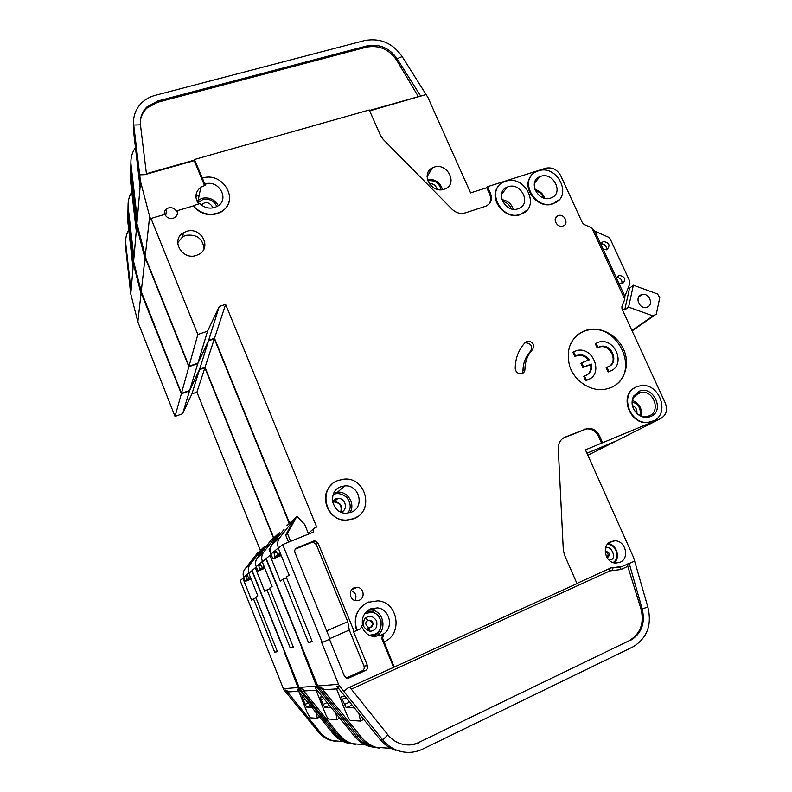 <?xml version="1.0" encoding="UTF-8"?>
<svg xmlns="http://www.w3.org/2000/svg" width="792" height="792" viewBox="0 0 792 792"><rect width="100%" height="100%" fill="white"/><g stroke="black" fill="none" stroke-linecap="round" stroke-linejoin="round"><path stroke-width="1.19" d="M356.529 629.937L355.4 625.779M340.718 512.018C342.164 506.137 339.897 502.752 333.897 501.88L332.67 502.059M586.981 453.262L615.681 441.263M378.17 747.945L371.062 746.579C365.36 744.698 360.548 741.361 356.618 736.59L357.925 735.382M374.467 747.46L368.825 746.232C363.162 744.361 358.39 741.055 354.489 736.322L315.216 687.931L317.473 687.773L316.473 686.07L299.119 687.466L300.039 689.03L302 688.892L305.078 690.871L308.563 690.654M300.039 689.03L337.036 734.135C340.669 738.55 345.134 741.639 350.42 743.381L352.371 743.688C347.045 741.926 342.55 738.817 338.887 734.372L302 688.892M352.371 743.688L365.043 744.718M350.42 743.381L355.628 744.529M299.119 687.466L252.094 570.507L255.301 567.795L264.716 591.386L267.003 589.872L290.209 647.935L293.288 647.054L269.696 588.09L272.121 586.476L262.271 561.874L265.904 558.796L301.99 647.915M205.019 367.339L199.633 369.201L189.644 390.476L197.743 363.667L208.524 340.778L214.345 338.808L205.019 367.339L273.755 537.887M189.644 390.476L181.457 393.337L188.872 366.706L146.174 260.231L146.075 261.093L144.976 258.34L141.253 291.545L133.452 260.994L127.967 210.999L128.205 207.474C127.631 201.891 128.829 196.743 131.799 192.03M141.253 291.545L181.457 393.337M197.743 363.667L188.872 366.706M214.345 338.808L289.278 523.482M322.176 691.921L321.403 692.614L317.473 687.773M354.489 736.322L356.618 736.59L321.403 692.614M301.693 648.044L316.473 686.07M256.44 567.329L255.301 567.795M269.923 588.654L267.003 589.872M290.209 647.935L293.129 646.668M128.056 204.989L127.967 210.999M133.452 260.994L133.799 256.994L128.205 207.474M136.402 219.958L135.897 219.978L136.669 226.255L133.581 261.677M130.294 171.379L130.185 177.893L136.135 230.086L136.531 225.522M135.452 147.56C131.868 152.757 130.403 158.539 131.056 164.885L130.452 173.874L131.304 173.844M144.976 258.34L136.669 226.255M135.897 219.978L130.452 173.874L130.185 177.893M208.524 340.778L199.633 369.201M365.973 617.859L367.567 620.532L365.973 617.859M369.567 627.838L369.577 630.996L369.567 627.838M271.181 554.846L269.112 549.688L270.448 548.51M262.489 561.686L262.39 561.449C261.182 558.103 261.627 555.004 263.706 552.133L257.479 557.736C255.46 560.508 255.034 563.498 256.192 566.726L257.945 571.111L264.835 568.29M323.859 698.584L321.136 699.831L324.71 707.385L331.086 707.484M280.507 533.897L279.428 532.778L277.616 534.313L263.706 552.133M269.112 549.688L277.616 534.313L269.518 541.827L268.577 543.52M257.479 557.736L270.913 540.53M335.966 713.493L337.016 719.552L328.601 719.007C327.769 718.601 326.621 716.651 325.156 713.147L316.087 690.188M263.993 566.191L262.241 567.626L264.241 566.805M264.35 567.072L259.598 569.012L259.825 569.587L257.945 571.111M259.598 569.012L258.806 565.924L260.469 564.488L262.241 567.626M260.994 564.983L258.845 565.854M321.136 699.831L320.413 697.019L322.453 696.861M335.798 713.572L335.58 713.028M259.825 569.587L264.577 567.636M279.14 532.887L273.923 542.332M354.479 744.272L348.143 743.035C342.896 741.302 338.481 738.243 334.877 733.867L335.986 732.857M351.371 743.866L346.262 742.738C341.055 741.025 336.659 737.986 333.085 733.639L297.089 689.248L298.98 689.109L298.069 687.545L283.387 688.723L284.239 690.178L285.902 690.06L288.743 691.881L291.971 691.683M284.239 690.178L318.315 731.798C321.661 735.867 325.789 738.718 330.68 740.332L332.333 740.589C327.413 738.956 323.265 736.095 319.889 731.996L285.902 690.06M332.333 740.589L343.391 741.639M330.68 740.332L335.422 741.371M283.387 688.723L240.174 580.635L242.897 578.318L251.549 600.108L253.499 598.821L274.774 652.361L277.388 651.608L255.776 597.307L257.836 595.95L248.817 573.299L251.876 570.695L284.813 652.558M196.921 392.129L191.921 393.881L182.625 413.731L189.516 390.901L199.495 369.646L204.871 367.795L196.921 392.129L260.33 550.361M182.625 413.731L175.032 416.434L181.338 393.763L142.124 295.386L141.025 293.565L137.848 321.889L130.64 293.446L125.572 246.856L125.779 243.827C125.265 238.867 126.255 234.244 128.75 229.957M137.848 321.889L175.032 416.434M189.516 390.901L181.338 393.763M204.871 367.795L273.517 538.114M303.237 692.97L302.584 693.544L298.98 689.109M333.085 733.639L334.877 733.867L302.584 693.544M284.556 652.677L298.069 687.545M243.916 577.903L242.897 578.318M255.974 597.792L253.499 598.821M274.774 652.361L277.25 651.281M125.631 241.372L125.572 246.856M130.64 293.446L130.937 290.02L125.779 243.827M133.115 257.994L133.393 263.845L130.749 294.089M127.542 212.632L127.463 218.533L132.927 267.043L133.264 263.162M128.165 207.098L127.69 215.117L128.413 215.077M141.025 293.565L133.393 263.845M132.68 258.014L127.69 215.117L127.463 218.533M199.495 369.646L191.921 393.881M255.559 562.934L255.727 561.548M249.044 573.101L248.955 572.873C247.856 569.794 248.272 566.933 250.203 564.28L244.906 569.042C243.045 571.606 242.639 574.378 243.698 577.348L245.312 581.407L251.094 579.031M305.227 699.287L303.336 700.148L306.583 707.107L311.632 707.187M265.528 547.43L264.637 546.5L263.083 547.807L250.203 564.28M257.796 557.33L263.083 547.807L255.39 555.638M244.906 569.042L257.39 553.093M316.156 712.76L317.315 718.275L310.187 717.809L307.108 712.414L298.841 691.406M250.391 577.269L248.955 578.447L250.589 577.774M250.668 577.952L246.698 579.586L245.312 581.407M246.698 579.586L245.956 576.744L247.361 575.537L248.955 578.447M247.797 575.952L245.985 576.695M303.336 700.148L302.653 697.544L303.722 697.435M246.906 580.11L250.876 578.477M255.192 562.023L255.955 560.637M264.38 546.599L259.964 554.548M600.96 243.817C604.87 243.936 606.692 245.946 606.405 249.836M603.128 249.124L606.929 249.698C610.563 245.332 609.335 242.6 603.257 241.491L600.861 244.223L624.868 296.307L624.769 299.307L621.908 306.603L622.017 308.959L665.3 403.059C667.874 410.236 666.211 415.463 660.3 418.75L585.456 449.856L633.61 557.558L647.866 607.117C652.133 625.017 647.133 638.283 632.857 646.916L422.651 749.113C414.82 752.796 406.791 753.37 398.544 750.836L402.138 751.776M616.691 277.497C620.671 277.794 622.403 279.903 621.888 283.833M618.79 283.11L622.601 283.655C626.224 279.348 625.046 276.566 619.067 275.319L616.513 278.16M508.157 186.754C521.186 181.952 531.828 204.029 518.611 208.553L518.097 208.742C505.207 213.612 494.386 191.803 507.306 187.07L508.157 186.754M540.748 176.309C553.519 171.597 564.142 193.456 551.173 197.861L550.688 198.04C538.045 202.821 527.274 181.2 539.956 176.606L540.748 176.309M608.899 371.468L606.929 367.151L606.177 367.656L608.127 371.963L610.236 371.032C626.135 365.617 615.552 337.808 599.277 341.966L595.267 343.649L597.208 347.935L599.92 346.916C610.028 344.342 618.116 360.499 609.513 366.151M606.929 367.151L608.286 366.745C619.403 362.993 612.077 343.54 600.673 346.391L597.96 347.411L596.01 343.114M608.127 371.963L612.058 370.141M586.456 380.259L584.486 375.903L583.753 376.398L585.724 380.744L587.812 379.813C603.91 374.329 593.436 346.352 576.942 350.48L572.844 352.192L574.794 356.509L577.596 355.469C581.912 354.846 585.555 356.4 588.545 360.113M585.724 380.744L589.793 378.833M584.486 375.903L585.862 375.487C590.426 373.299 592.258 369.488 591.357 364.072L583.625 367.062L581.674 362.756L589.406 359.776C586.417 355.935 582.724 354.331 578.308 354.945L575.507 355.994L573.557 351.668M639.045 391.278C653.351 384.793 665.458 411.107 650.598 416.552C646.104 418.196 641.748 417.364 637.54 414.058C631.996 408.613 630.67 402.643 633.56 396.148L639.045 391.278M638.629 392.951L640.985 392.327C653.717 389.852 661.271 411.573 649.123 415.899L646.421 416.592C643.134 416.899 640.084 415.919 637.273 413.632C632.234 408.692 631.036 403.276 633.659 397.376L638.629 392.951M340.669 486.813L344.708 485.922C359.36 484.308 365.132 507.355 351.202 512.246L346.51 513.206C331.967 514.176 327.007 491.406 340.669 486.813M369.379 635.243L374.606 634.362C384.863 630.392 382.348 613.067 371.468 612.266L364.805 613.602M366.379 612.859L364.954 613.394M369.854 635.461L372.458 635.055M216.859 206.583C214.048 200.693 209.345 198.356 202.742 199.584L197.802 202.831M332.62 501.821L334.333 501.514C340.58 502.534 342.778 506.058 340.926 512.107M341.213 512.226C348.46 509.702 345.56 497.703 337.917 498.475L335.729 498.96L332.571 501.524M606.86 557.35L607.979 557.142C610.216 554.746 609.771 552.875 606.642 551.559L605.345 551.945C608.325 553.073 608.87 554.885 606.979 557.36M333.828 500.574L333.283 500.623M641.391 294.713L641.975 294.535C649.084 292.426 654.192 304.831 647.133 307.118L646.46 307.326C639.332 309.335 634.372 296.931 641.391 294.713M369.201 620.374L368.191 620.255C364.736 622.274 365.003 624.749 368.993 627.69L370.933 627.422C374.062 624.512 373.735 622.086 369.943 620.146L369.201 620.374C372.983 622.304 373.309 624.72 370.181 627.63M362.211 627.106C364.211 632.234 367.815 635.332 373.012 636.402L380.497 635.441L383.773 633.847C394.06 627.106 389.496 608.781 377.388 607.89L370.527 608.89C364.231 612.186 361.548 617.503 362.479 624.848L360.449 628.858L354.182 631.58L318.038 543.055L314.889 540.867L313.523 541.114L296.842 547.916C294.97 548.915 294.337 550.44 294.941 552.499L330.007 639.085L322.235 642.5L282.675 544.549L313.543 532.046C312.929 530.006 313.553 528.502 315.404 527.531L316.671 527.017L225.611 304.356L219.255 306.445L207.534 331.234L197.842 334.471L189.011 366.201L197.891 363.162L208.682 340.243L219.255 306.445M420.879 96.357L397.079 58.727L402.168 56.588C392.753 43.114 380.259 37.759 364.676 40.531L155.39 95.297C150.015 96.733 145.431 99.267 141.639 102.901C135.541 109.049 132.898 116.424 133.719 125.037L139.709 174.844L144.827 174.636L194.228 160.627L204.009 184.338L205.623 185.17L200.851 187.15C195.188 191.892 194.436 197.495 198.604 203.97M202.366 178.091L204.326 182.843L205.94 183.685C219.542 180.328 229.541 199.505 217.612 206.158L214.513 207.544C208.969 208.92 204.079 207.613 199.841 203.603L194.585 205.217L194.386 207.009C202.633 214.81 211.642 216.315 221.394 211.494C240.342 201.138 223.116 171.072 202.366 178.091L194.436 159.499L369.29 109.969L380.427 135.353L383.18 139.382L452.133 209.276C456.103 212.969 460.489 214.167 465.3 212.87L485.912 206.158C491.03 203.465 492.555 199.188 490.476 193.327L487.506 186.714L486.743 187.724L489.703 194.327C491.159 197.812 490.971 201.01 489.139 203.92M444.074 189.258L445.302 188.783C458.103 183.605 447.272 162.469 434.244 167.112L432.66 167.736C420.196 173.131 431.204 193.961 444.074 189.258M331.808 484.427C318.097 495.743 328.353 521.235 346.352 520.235L353.638 518.78L357.737 516.513M338.045 480.487C317.661 487.258 324.789 521.294 346.559 520.077L353.846 518.631C374.834 511.177 365.874 476.507 343.857 479.17L338.045 480.487M562.973 225.997L563.013 225.977C569.408 224.037 564.409 213.226 558.212 215.592L558.103 215.632C551.767 217.622 556.806 228.373 562.973 225.997M634.778 387.783C618.76 395.634 630.086 425.363 648.113 422.443L653.529 420.8M636.946 386.694C618.899 392.773 629.353 425.294 648.529 422.225L652.707 421.166C671.002 414.582 659.469 381.942 640.362 385.773L636.946 386.694M610.454 387.852C623.947 382.576 630.145 365.696 624.304 350.965C618.631 336.194 602.168 326.502 588.03 329.71L584.536 330.749C570.487 337.639 565.547 349.519 569.725 366.399C574.675 381.219 590.575 391.634 604.741 389.387L610.454 387.852M577.774 334.57L583.813 331.294L587.298 330.264C617.186 322.017 640.688 370.814 613.899 386.169M196.287 255.45L198.743 254.41C212.414 247.668 200.98 226.294 186.486 231.393L183.417 232.759C170.399 239.857 182.11 260.578 196.287 255.45M177.685 242.718L182.675 236.719L185.714 235.363C196.614 233.977 202.732 238.412 204.049 248.668M531.472 175.537C520.374 187.041 537.56 209.85 552.846 203.851L559.023 199.832M538.283 170.904L536.976 171.389C518.047 178.349 534.263 210.692 553.182 203.495L553.786 203.277C573.349 196.743 557.479 163.865 538.283 170.904M359.281 600.227C365.429 597.93 363.785 587.605 357.251 587.317L354.182 587.793C348.094 590.03 349.569 600.287 356.063 600.702L359.281 600.227M351.084 590.584C355.677 592.515 357.004 595.822 355.063 600.504M526.957 341.303L525.413 342.302C518.75 349.331 515.354 358.033 515.216 368.399C515.75 372.072 517.81 373.854 521.384 373.745C523.631 373.171 524.809 371.695 524.947 369.31C525.027 361.479 527.581 354.885 532.61 349.539C534.778 344.589 533.085 341.788 527.522 341.134L526.957 341.303M524.69 343.075L525.571 342.768C531.115 343.411 532.798 346.203 530.64 351.133L532.61 349.539M498.416 186.368C487.625 198.248 504.91 220.631 520.285 214.612L526.878 210.197M505.672 181.279L504.276 181.794C485.021 188.971 501.306 221.592 520.591 214.256L521.245 214.018C541.183 207.316 525.264 174.101 505.672 181.279M197.842 334.471L150.995 218.463L164.845 214.355C166.617 217.691 169.419 218.988 173.24 218.236L174.883 217.473C177.22 215.731 177.923 213.494 176.992 210.751L176.824 211.791C175.062 208.474 172.28 207.187 168.468 207.93L166.696 208.761C164.746 210.217 163.984 212.127 164.409 214.483M368.686 601.989L367.607 602.415C356.618 608.563 352.994 617.909 356.737 630.462M602.583 442.659L599.415 435.61C596.782 430.541 592.852 428.125 587.595 428.343L565.132 437.095C560.538 439.243 558.251 443.045 558.271 448.51L563.3 549.985L564.528 555.133L577.012 583.615L394.218 667.092L384.09 641.837C403.207 634.333 398.148 602.039 377.883 600.821L367.834 602.336C356.836 608.484 353.212 617.839 356.954 630.402M427.868 175.339L427.343 174.478M620.087 562.261C630.006 558.34 625.541 540.401 614.81 540.797L610.889 541.599C601.069 545.341 605.167 563.201 615.879 563.082L620.087 562.261M369.508 609.394L369.715 609.889M370.389 609.909L370.052 609.107M634.738 561.112L621.987 566.528L610.969 567.894L576.932 583.437M563.419 437.976L586.605 428.898C591.842 428.68 595.772 431.095 598.396 436.144L601.564 443.183M586.961 453.212L616.641 440.768M282.675 544.549L278.309 548.262L289.159 575.18L286.249 577.111L312.226 641.629L308.533 642.688L283.031 579.249L280.299 581.061L269.963 555.341L266.162 558.568L317.721 685.971L359.182 736.907C363.152 741.728 368.013 745.094 373.774 747.004L379.536 748.252M390.822 748.311L376.091 747.361C370.29 745.44 365.389 742.045 361.39 737.184L321.057 687.515L324.423 689.674L328.215 689.446M317.721 685.971L338.54 684.298L339.649 686.169L336.917 686.367L380.12 739.53C384.407 744.727 389.644 748.361 395.832 750.41M339.649 686.169L382.685 739.847C387.011 745.104 392.297 748.767 398.544 750.836M351.341 689.188L609.919 570.893L620.908 569.527L627.789 566.369L641.025 609.038C644.411 623.353 640.401 633.947 628.977 640.807L419.156 742.272C414.602 744.44 409.84 745.252 404.87 744.698M380.12 739.53L382.685 739.847L387.951 734.927C391.476 739.193 395.792 742.154 400.891 743.787C407.385 745.717 413.711 745.242 419.879 742.351M630.095 640.678C641.53 633.798 645.549 623.195 642.154 608.84L647.866 607.117M394.218 667.092L347.738 688.099L343.976 691.495M641.025 609.038L642.154 608.84L629.175 563.241M194.06 206.158L194.307 207.395C202.554 215.196 211.543 216.691 221.295 211.88C225.304 209.375 227.898 205.94 229.066 201.554M176.992 210.751L194.189 205.653M624.868 296.307L629.888 283.556L629.769 281.239L610.177 238.887L608.434 237.174L594.861 231.205L591.852 227.878L624.769 299.307M591.852 227.878L584.13 224.482L582.377 222.76L560.756 175.735C557.142 169.419 552.054 166.924 545.49 168.27L487.506 186.714M366.142 617.73L367.775 620.473M369.775 627.779L369.775 631.016M208.682 340.243L214.523 338.273L289.565 523.215M130.888 162.39L130.779 169.033L136.749 222.968L146.253 259.588L189.011 366.201M338.54 684.298L321.72 642.639L322.235 642.5M382.902 634.055L381.714 638.402L393.555 667.181M329.512 639.302L344.391 676.061L346.807 678.18L348.975 677.962L365.627 670.408C367.468 669.329 368.072 667.735 367.438 665.626L353.608 631.749L354.182 631.58M308.533 642.688L312.038 641.154M283.031 579.249L286.526 577.794M269.963 555.341L271.25 554.816M628.977 640.807L419.156 742.272M349.737 687.189L387.951 734.927M383.773 633.847L382.595 638.203L384.09 641.837M627.789 566.369L627.68 563.924M194.228 160.627L194.436 159.499M429.422 172.884L428.69 171.24M402.168 56.588L427.898 97.406L470.577 192.872L486.743 187.724M195.901 196.337L199.168 195.376M140.333 121.255C140.927 116.157 143.105 111.791 146.857 108.157L157.618 102.267L157.747 101.029L367.043 45.877L366.508 47.144C378.962 44.906 388.961 49.183 396.495 59.964L418.394 96.634L369.517 110.484M396.495 59.964L397.079 58.727C389.525 47.926 379.517 43.639 367.043 45.877M157.747 101.029L146.965 106.93C141.956 111.88 139.788 117.84 140.451 124.839L133.719 125.037L133.393 129.819L133.541 122.572M136.887 223.71L140.56 181.655L139.927 186.308L133.393 129.819M130.779 169.033L131.056 164.885L137.155 218.255L136.749 222.968M426.195 94.515L369.696 110.87M157.618 102.267L366.508 47.144M140.451 124.839L146.47 174.171M139.709 174.844L140.402 180.853M140.56 181.655L149.668 216.493L150.876 219.493L150.995 218.463M145.243 255.945L149.668 216.493M594.861 231.205L600.861 244.223M329.809 638.599L349.282 630.046L363.993 666.112C364.617 668.191 364.013 669.765 362.192 670.834L346.332 678.021M295.307 549.153L311.731 542.451L313.097 542.203L316.206 544.371L347.757 621.68L326.68 630.877M349.282 630.046L347.757 621.68M214.523 338.273L225.611 304.356M207.534 331.234L197.891 363.162M524.947 369.31L522.997 370.824C523.086 363.023 525.631 356.459 530.64 351.133M522.997 370.824L522.166 373.527M333.897 501.88L332.838 502.772M280.21 552.984L278.022 554.756L276.042 551.371L274.052 553.103L275.141 557.103L272.903 558.934L270.973 554.143C269.706 550.628 270.161 547.371 272.349 544.361L279.794 537.659L294.901 518.255L297.05 516.433L304.692 524.443L308.613 534.046M290.634 541.332L287.447 533.462L285.684 535.016L288.575 542.164M613.058 562.548C620.631 558.251 616.285 544.084 607.523 544.401L607.345 544.401M640.025 415.424C641.183 408.84 638.609 404.306 632.303 401.811M628.581 307.088L652.974 315.869L656.311 314.107L659.756 297.713L657.588 294L633.372 285.199L628.581 307.088L624.73 309.949L629.511 288.199L633.372 285.199M656.311 314.107L632.115 330.907M543.569 197.95C542.084 194.099 539.342 191.684 535.342 190.704M279.794 537.659C277.537 540.788 277.061 544.183 278.388 547.836L278.497 548.104M354.212 707.84L346.243 707.721L342.253 699.455L346.114 697.683M652.974 315.869L631.927 330.502M622.037 308.979L624.73 309.949M629.511 288.199L628.244 287.743M284.12 529.244L272.349 544.361M286.892 525.69L294.901 518.255L285.684 535.016M336.6 688.921L346.55 714.008C348.183 717.839 349.48 719.977 350.45 720.423L360.558 721.076L358.865 713.374M274.101 553.004L276.695 551.955M344.886 696.168L341.491 696.406L342.253 699.455M441.164 189.763C439.253 182.912 434.798 179.923 427.819 180.804M278.022 554.756L280.517 553.747M275.141 557.103L280.922 554.746M272.903 558.934L281.239 555.529M287.447 533.462L296.733 516.552M575.507 355.994L574.794 356.509M581.674 362.756L580.952 363.271L582.892 367.567L590.614 364.577C591.446 368.874 590.307 372.299 587.209 374.834M583.625 367.062L582.892 367.567M591.357 364.072L590.614 364.577M597.96 347.411L597.208 347.935M614.711 441.738L587.882 455.271M338.887 734.372L337.036 734.135M262.39 561.449L256.192 566.726M322.997 704.474L327.106 702.593M329.294 705.286L324.71 707.385M319.889 731.996L318.315 731.798M248.955 572.873L243.698 577.348M305.039 704.425L308.217 702.979M310.226 705.444L306.583 707.107M366.31 611.8C371.923 609.87 376.843 612.8 381.061 620.582C381.397 629.066 379.12 634.046 374.25 635.521L372.141 636.223M197.644 202.564L199.851 200.94M196.881 201.089L201.752 198.346C209.098 196.871 214.632 199.307 218.354 205.653M333.076 494.852L333.887 494.495C337.164 492.664 341.401 493.565 346.599 497.188C350.935 502.979 351.341 508.296 347.817 513.117M605.177 551.885L605.702 551.717M609.137 560.192L610.612 559.776C617.483 558.954 610.721 543.758 605.553 548.391L605.444 548.44M437.58 189.417C435.382 184.932 432.699 183.13 429.531 184.011M373.002 630.452C376.18 629.442 377.398 626.254 376.675 620.869C373.428 616.602 370.359 615.295 367.468 616.968C364.29 617.948 363.053 621.146 363.766 626.551C367.023 630.838 370.102 632.135 373.002 630.452M208.712 208.009L205.237 207.148M213.236 207.86C210.385 203.366 207.365 201.762 204.168 203.059L201.247 204.88M636.917 413.325C637.213 409.593 635.738 406.989 632.481 405.504M501.88 199.653C507.583 200.534 511.384 203.722 513.295 209.197M534.857 189.535C539.689 190.714 542.995 193.634 544.787 198.287M333.887 492.941L337.55 492.169C347.876 491.08 355.727 504.157 349.856 512.711M632.511 400.445C639.362 403.475 642.292 408.652 641.322 415.978M368.656 630.838L368.973 627.927L368.636 630.828M377.388 607.89L371.22 609.988L368.557 609.949L371.22 609.988C384.209 610.899 387.536 631.452 375.438 636.57M205.94 183.685L205.623 185.17M427.403 179.447C435.065 178.863 440.105 182.259 442.55 189.615M608.137 543.5C616.582 544.549 620.671 557.439 614.245 562.874M615.424 441.382L660.3 418.75M359.182 736.907L361.39 737.184M321.057 687.515L318.731 687.684M619.334 567.409L614.216 567.498M611.305 567.755L613.137 567.775L611.86 570.656M564.171 437.639L565.132 437.095M584.021 429.551L585.011 428.997M599.415 435.61L598.396 436.144M308.276 533.234L313.889 528.739M620.908 569.527L620.591 567.072M609.919 570.893L609.543 568.547M381.714 638.402L382.595 638.203M204.009 184.338L204.326 182.843M489.703 194.327L490.476 193.327M363.993 666.112L367.438 665.626M318.038 543.055L316.206 544.371M311.731 542.451L313.523 541.114M296.842 547.916L295.386 549.044M194.317 160.142L146.421 173.715M346.827 678.18L348.975 677.962M365.627 670.408L362.192 670.834M270.973 554.143L278.388 547.836M349.668 702.058L344.302 704.534M280.675 554.133L274.893 556.479M346.243 707.721L352.074 705.019M502.544 201.386C506.296 201.98 509.276 204.475 511.474 208.85M367.676 630.511L367.983 627.848M371.062 746.579L368.825 746.232M316.998 690.139L305.078 690.871M337.263 719.314L339.748 718.166M258.806 565.924L261.023 565.023M348.143 743.035L346.262 742.738M298.723 691.268L288.743 691.881M317.513 718.096L319.671 717.097M245.956 576.744L247.817 575.982M196.891 201.109L198.218 200.02L200.851 187.15M603.257 241.491L601.088 243.461M619.067 275.319L616.849 277.141M600.673 346.391L599.92 346.916M333.868 492.98L337.55 492.169L344.708 485.922M634.6 395.97L640.985 392.327M337.917 498.475L334.333 501.514M641.975 294.535L638.679 297M587.298 330.264L588.03 329.71M351.569 589.842L357.251 587.317M609.256 542.54L614.81 540.797M373.774 747.004L376.091 747.361M324.423 689.674L338.887 688.783M615.958 567.686L620.057 567.23M611.127 567.824L613.483 567.409M587.595 428.343L586.605 428.898M146.857 108.157L146.965 106.93M314.889 540.867L313.097 542.203M165.677 215.8L166.696 208.761M525.571 342.768L527.522 341.134M182.675 236.719L183.417 232.759M555.321 218.562L558.103 215.632M427.096 176.576L432.66 167.736M360.875 720.769L363.775 719.413M274.052 553.103L276.725 552.014M633.659 397.376L633.56 396.148M578.308 354.945L577.596 355.469M534.432 183.16L539.956 176.606M501.524 194.307L507.306 187.07"/></g></svg>
